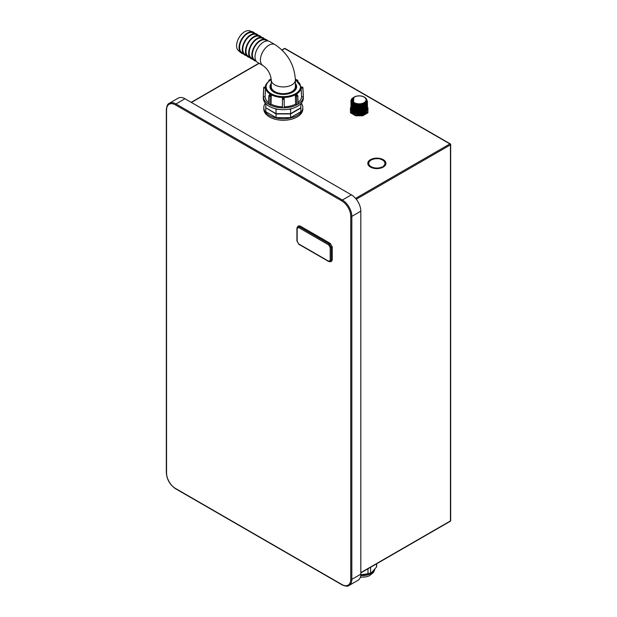 <?xml version="1.0" encoding="UTF-8"?>
<svg xmlns="http://www.w3.org/2000/svg" width="617" height="617" viewBox="0 0 617 617"><rect width="100%" height="100%" fill="white"/><g stroke="black" fill="none" stroke-linecap="round" stroke-linejoin="round"><path stroke-width="0.93" d="M360.822 572.661L450.449 520.918A0.764 0.44 60 0 1 450.287 521.265A0.764 0.764 0 0 0 450.672 520.609A0.764 0.44 180 0 1 450.449 520.918L450.449 144.856A0.764 0.44 0 0 0 450.449 144.231A0.764 0.44 120 0 0 449.909 143.923L355.569 198.389M362.009 107.127L362.757 107.559M360.559 105.769L361.099 106.085M362.611 106.957L363.313 107.366M284.375 48.535A0.764 0.44 60 0 1 284.753 48.573A0.764 0.44 -60 0 1 285.139 48.535A0.764 0.764 0 0 0 284.375 48.535L281.961 49.931M166.551 109.394A0.764 0.44 0 0 0 166.328 109.71C166.767 105.862 167.762 103.718 169.313 103.286L178.298 98.103A13.343 7.705 60 0 1 184.969 98.759L351.382 194.841A13.343 7.705 60 0 1 360.822 211.176L360.822 574.165A13.343 7.705 60 0 1 358.053 580.273L349.068 585.464A13.343 7.705 60 0 0 351.829 579.355A0.764 0.44 180 0 1 350.757 579.355A12.579 7.265 60 0 1 341.857 584.492L175.452 488.417A12.579 7.265 60 0 1 166.551 473.008L166.551 110.019A12.579 7.265 60 0 1 175.452 104.882L341.857 200.957A12.579 7.265 60 0 1 350.757 216.366L350.757 579.355M298.728 225.891L300.163 226.03L299.176 226.601L297.741 226.462L298.728 225.891M300.163 226.03L330.234 243.391L332.255 246.893L332.255 259.826L331.661 261.138L330.673 261.708L331.267 260.397L331.267 247.463L329.247 243.962L299.176 226.601A0.764 0.44 -60 0 0 298.636 227.534L297.155 228.39A0.764 0.44 180 0 1 296.931 228.082L296.931 241.016L298.79 244.239L328.861 261.6L330.673 261.708M383.35 167.022A9.054 5.229 0 0 0 385.91 163.374A9.054 5.229 0 0 0 379.324 158.345L379.74 159.001A8.098 4.674 0 0 1 384.954 163.374A8.098 4.674 0 0 1 383.134 166.328L383.35 167.022M378.144 158.754L379.077 158.307A9.054 5.229 0 0 0 367.801 163.374A9.054 5.229 0 0 0 368.079 164.654L368.858 164.122A8.098 4.674 0 0 1 368.758 163.374A8.098 4.674 0 0 1 378.144 158.754M381.977 166.999L383.165 167.122A9.054 5.229 0 0 1 368.148 164.801L369.282 165.04A8.098 4.674 0 0 0 381.977 166.999L381.977 167.685M356.981 115.757L361.423 115.757M365.31 108.114L364.817 107.828M361.616 105.985L361.192 105.769M263.814 107.559A19.505 11.26 180 0 0 275.853 117.963A19.505 11.26 180 0 0 297.109 115.518A19.505 11.26 0 0 0 302.824 107.559L302.824 109.008A19.505 11.26 180 0 1 297.109 116.968A19.505 11.26 180 0 1 275.853 119.413A19.505 11.26 180 0 1 263.814 109.008L263.814 107.559A19.505 11.26 180 0 1 265.341 103.186M350.464 107.767L350.471 111.878M350.464 111.916L355.546 114.855L355.569 115.741L350.502 112.811L350.595 111.785L355.585 114.87L362.765 114.693L362.765 115.703L361.284 115.834M367.894 112.795L367.94 107.767M357.12 115.834L355.631 115.703L355.631 114.87L362.811 114.87L367.902 111.939L367.485 107.481M351.644 110.304A7.628 4.404 180 0 0 356.942 113.929C362.657 114.623 366.166 113.243 367.477 109.795L367.339 108.754M363.012 105.592L361.724 105.314M355.083 105.939L354.328 106.286M354.042 106.448L353.495 106.787M356.942 113.929C361.878 114.384 365.125 113.189 366.675 110.35L366.783 109.934M364.994 106.471L364.485 106.155M363.174 105.53L362.148 105.206M353.163 111.561L359.025 113.142L365.017 111.461M366.822 108.507L366.783 108.044L358.438 112.194L351.574 108.037M364.223 105.06L363.536 104.743M366.783 108.029L366.822 107.566M364.994 104.589L364.485 104.265M353.163 109.679L359.009 111.261L365.002 109.587M366.822 106.618L365.626 108.129M365.58 104.119L365.187 103.795M352.6 108.276L358.516 110.312L365.009 108.638M353.163 107.798L359.025 109.379L365.017 107.69M353.163 106.857L360.93 108.284L366.783 104.288M353.163 105.916L359.017 107.497L365.009 105.815M366.822 102.854L366.783 102.391M353.163 104.975L360.93 106.402L366.675 102.823L366.783 101.443M353.155 104.034L360.922 105.461L366.675 101.874L366.822 100.386A7.628 4.404 0 0 0 364.593 97.278A7.628 4.404 0 0 0 364.392 97.162M353.849 97.27L353.348 104.042L353.811 103.502L351.574 100.386A7.628 4.404 0 0 0 353.811 103.502A7.628 4.404 0 0 0 361.4 104.605A7.628 4.404 0 0 0 366.675 101.257A7.628 4.404 0 0 0 366.822 100.386M367.477 109.795L366.706 107.42M366.483 107.366L365.95 106.864M353.302 106.016L352.353 106.648M351.597 107.42L352.292 111.793L359.217 113.798L366.136 111.476L366.783 106.803M366.529 106.479L365.796 105.792M351.597 106.479L352.276 110.844L359.187 112.857L366.105 110.566L366.814 105.9M366.483 105.484L365.95 104.983M351.281 106.016L350.957 106.949M350.942 107.026L353.125 110.505L359.171 111.916L365.241 110.281L367.462 106.564M367.439 106.425L367.161 105.553M351.597 104.605L351.096 105.484M350.942 106.085L353.125 109.564L359.171 110.975L365.241 109.34L367.462 105.623M367.323 105.013L366.891 104.134M352.022 103.186L350.957 105.067M350.942 105.145L353.125 108.623L359.171 110.034L365.233 108.399L367.462 104.689M367.439 104.551L367.161 103.671M351.798 102.468L351.096 103.602M350.942 104.204L353.279 107.767L359.618 109.078L365.673 107.157L367.354 103.216M351.281 102.252L352.276 106.139L358.253 108.137L364.917 106.718L367.462 102.8M350.942 102.322L353.125 105.8L359.171 107.211L365.233 105.576L367.462 101.867L365.272 105.654L359.163 107.304L353.086 105.869L350.95 102.353M367.439 101.728L366.822 100.27L367.339 103.255L366.637 104.474L364.061 106.294L354.436 106.525L351.775 104.813L350.95 102.129M350.942 101.381L353.888 105.26L361.261 106.078L366.914 103.039L366.128 98.55M363.32 104.366L363.876 104.196L363.32 104.458A7.959 4.597 180 0 1 353.348 104.134L353.348 104.042A7.959 4.597 180 0 0 363.32 104.366C359.896 105.368 356.726 105.075 353.811 103.502M363.876 104.196L363.32 104.458M366.629 108.137L359.086 111.908L351.698 108.484M353.286 106.949L352.855 107.273M353.734 97.316L351.79 98.712L350.888 100.872L351.258 102.206L353.348 104.042M366.807 101.296L366.675 102.53M363.868 104.589L364.485 104.913M354.413 105.384L355.269 105.06M362.657 105.067L363.536 105.391M364.701 105.985L365.187 106.325M354.011 97.162A7.628 4.404 0 0 0 353.811 97.278A7.628 4.404 0 0 0 351.729 99.514A7.628 4.404 0 0 0 351.574 100.386M350.888 107.451L350.502 107.697M361.3 115.757L362.827 115.741L367.871 112.826L362.765 115.703L362.858 114.855L367.902 111.939L367.902 112.772L362.858 115.68M385.864 163.891A9.054 5.229 0 0 0 384.09 161.268M384.954 163.374L384.954 164.415A8.098 4.674 180 0 1 384.09 166.521M369.622 161.268A9.054 5.229 0 0 0 367.848 163.891M369.622 166.521A8.098 4.674 180 0 1 369.282 166.073L369.059 166.027M369.282 165.04L369.282 166.073M302.824 107.559A19.505 11.26 0 0 0 301.297 103.186M300.857 108.014L300.857 111.708L290.584 117.639L290.584 113.944L300.857 108.014L300.857 103.679M300.857 107.751L290.584 113.682L276.054 113.682L265.78 107.751L276.054 113.944L290.584 113.944M290.584 117.639L276.054 117.639L265.78 111.708L265.78 108.014M265.78 107.751L265.78 103.679M276.054 117.639L276.054 113.944M274.858 108.584L276.054 109.278L278.144 109.278M276.054 113.682L276.054 109.278M288.494 109.278L290.584 109.278L291.779 108.584M290.584 113.682L290.584 109.278M243.152 53.733A12.07 6.972 -60 0 1 241.609 53.216A12.07 6.972 -60 0 1 241.563 53.185A12.07 6.972 -60 0 1 240.931 52.738L238.37 50.509A11.422 6.594 -60 0 1 237.398 41.208A11.422 6.594 -60 0 1 244.679 31.722A11.422 6.594 -60 0 1 249.723 30.85L252.931 31.953A12.07 6.972 -60 0 1 253.633 32.277A12.07 6.972 -60 0 1 253.656 32.292M240.931 52.738A12.07 6.972 -60 0 1 239.905 42.905A12.07 6.972 -60 0 1 247.602 32.878A12.07 6.972 -60 0 1 252.931 31.953M274.974 44.601A12.07 6.972 -60 0 0 268.943 45.195A12.07 6.972 -60 0 0 261.053 55.839A12.07 6.972 -60 0 0 262.904 65.51L257.513 62.394A12.07 6.972 -60 0 1 256.88 61.947A12.07 6.972 -60 0 1 255.854 52.113A12.07 6.972 -60 0 1 263.552 42.087A12.07 6.972 -60 0 1 268.881 41.162A12.07 6.972 -60 0 1 269.583 41.486L274.974 44.601C287.615 53.016 294.417 64.8 295.389 79.955L295.389 86.696A12.07 6.972 0 0 1 291.856 91.624A12.07 6.972 180 0 1 278.699 93.136A12.07 6.972 180 0 1 271.249 86.696L271.249 79.955A12.07 6.972 0 0 0 278.699 86.395A12.07 6.972 0 0 0 291.856 84.884A12.07 6.972 0 0 0 295.389 79.955M255.908 61.098A12.07 6.972 -60 0 1 254.366 60.582A12.07 6.972 -60 0 1 252.523 50.91A12.07 6.972 -60 0 1 260.405 40.267A12.07 6.972 -60 0 1 266.444 39.673A12.07 6.972 -60 0 1 267.662 40.745M254.327 60.559L254.366 60.582A12.07 6.972 -60 0 1 254.327 60.559A12.07 6.972 -60 0 1 253.695 60.104A12.07 6.972 -60 0 1 252.669 50.27A12.07 6.972 -60 0 1 260.359 40.244A12.07 6.972 -60 0 1 265.688 39.326A12.07 6.972 -60 0 1 266.397 39.642A12.07 6.972 -60 0 1 266.421 39.658M252.715 59.263A12.07 6.972 -60 0 1 251.181 58.738A12.07 6.972 -60 0 1 249.33 49.067A12.07 6.972 -60 0 1 257.212 38.431A12.07 6.972 -60 0 1 263.251 37.83A12.07 6.972 -60 0 1 264.469 38.902M251.158 58.723A12.07 6.972 -60 0 1 251.134 58.715A12.07 6.972 -60 0 1 250.502 58.26A12.07 6.972 -60 0 1 249.476 48.427A12.07 6.972 -60 0 1 257.173 38.401A12.07 6.972 -60 0 1 262.495 37.483A12.07 6.972 -60 0 1 263.204 37.807A12.07 6.972 -60 0 1 263.228 37.814M249.53 57.42A12.07 6.972 -60 0 1 247.988 56.895A12.07 6.972 -60 0 1 246.137 47.224A12.07 6.972 -60 0 1 254.027 36.588A12.07 6.972 -60 0 1 260.058 35.987A12.07 6.972 -60 0 1 261.284 37.059M247.988 56.895L247.941 56.872A12.07 6.972 -60 0 1 247.941 56.872A12.07 6.972 -60 0 1 247.309 56.417A12.07 6.972 -60 0 1 246.291 46.584A12.07 6.972 -60 0 1 253.98 36.557A12.07 6.972 -60 0 1 259.31 35.639A12.07 6.972 -60 0 1 260.019 35.963A12.07 6.972 -60 0 1 260.042 35.979L260.058 35.987M246.337 55.576A12.07 6.972 -60 0 1 244.802 55.06A12.07 6.972 -60 0 1 242.951 45.38A12.07 6.972 -60 0 1 250.834 34.745A12.07 6.972 -60 0 1 256.873 34.143A12.07 6.972 -60 0 1 258.091 35.223M244.779 55.044A12.07 6.972 -60 0 1 244.756 55.029A12.07 6.972 -60 0 1 244.124 54.581A12.07 6.972 -60 0 1 243.098 44.74A12.07 6.972 -60 0 1 250.787 34.722A12.07 6.972 -60 0 1 256.117 33.796A12.07 6.972 -60 0 1 256.826 34.12A12.07 6.972 -60 0 1 256.849 34.136L256.826 34.12M241.563 53.185L241.609 53.216A12.07 6.972 -60 0 1 239.758 43.545A12.07 6.972 -60 0 1 247.648 32.902A12.07 6.972 -60 0 1 253.68 32.308A12.07 6.972 -60 0 1 254.898 33.38M256.88 61.947L254.119 59.548A11.376 6.563 120 0 1 253.155 50.285A11.376 6.563 120 0 1 260.405 40.838A11.376 6.563 -60 0 1 265.426 39.974L268.881 41.162M271.249 84.298A12.772 7.373 180 0 0 270.547 86.696A12.772 7.373 180 0 0 278.429 93.514A12.772 7.373 180 0 0 292.35 91.91A12.772 7.373 0 0 0 296.091 86.696A12.772 7.373 0 0 0 295.389 84.298M296.083 88.941A12.772 7.373 0 0 0 296.091 88.779L296.091 86.696M270.547 88.941A12.772 7.373 180 0 1 270.547 88.779L270.547 86.696M270.099 87.737A13.343 7.705 180 0 1 270.547 86.542M296.083 86.542A13.343 7.705 180 0 1 296.538 87.737M295.389 83.418A13.343 7.705 0 0 1 296.661 86.696A13.343 7.705 0 0 1 292.751 92.149A13.343 7.705 180 0 1 278.213 93.815A13.343 7.705 180 0 1 269.976 86.696A13.343 7.705 180 0 1 271.249 83.418M268.572 102.522A18.263 10.543 180 0 1 265.071 96.792L265.503 88.069A17.831 10.296 180 0 1 265.495 87.29A17.831 10.296 180 0 1 265.503 87.097L264.369 87.066A0.632 0.517 4.7 0 0 263.737 87.529A0.632 0.517 4.7 0 1 263.737 87.529A19.605 11.322 180 0 0 263.721 87.753L263.312 95.967A20.014 11.553 180 0 1 263.328 95.751M282.378 106.826A18.263 10.543 180 0 1 271.025 104.096L271.318 95.195A17.831 10.296 180 0 1 270.13 94.509L268.819 95.697L268.518 104.072A20.014 11.553 180 0 1 263.328 96.838A20.014 11.553 180 0 1 263.305 96.298A20.014 11.553 180 0 1 263.312 95.967M298.065 102.522A18.263 10.543 0 0 0 301.566 96.792L303.309 96.838A20.014 11.553 0 0 1 298.119 104.072L297.818 95.697L296.507 94.509A17.831 10.296 180 0 1 295.929 94.864A17.831 10.296 180 0 1 295.319 95.195L295.612 104.096L296.785 104.844A20.014 11.553 180 0 1 284.26 107.836L284.159 97.864A17.831 10.296 180 0 1 282.478 97.864L282.378 107.836A20.014 11.553 180 0 1 269.845 104.844A20.014 11.553 180 0 1 268.518 104.072M295.612 104.096A18.263 10.543 180 0 1 284.26 106.826M302.901 87.545A19.605 11.322 180 0 1 302.916 87.753L302.901 87.529A0.632 0.517 -4.7 0 1 302.901 87.545A0.632 0.517 -4.7 0 0 302.268 87.066L301.135 87.097A17.831 10.296 180 0 1 301.142 87.29A17.831 10.296 180 0 1 301.135 88.069L301.566 96.792M270.84 79.662L270.123 79.709M269.668 80.411L268.943 80.195L268.796 81.082M265.071 96.792L263.328 96.838L263.737 88.617A19.605 11.322 180 0 1 263.721 87.753L263.737 87.529M271.025 104.096L269.845 104.844L270.123 96.453A19.605 11.322 180 0 1 268.819 95.697M297.841 81.082L297.687 80.195L296.97 80.411M295.798 79.662L297.687 80.195M263.305 96.298L263.305 98.111A20.014 11.553 180 0 0 275.66 108.785A20.014 11.553 180 0 0 297.471 106.286A20.014 11.553 0 0 0 303.333 98.111L303.333 96.298A20.014 11.553 180 0 1 303.309 96.838L302.901 88.617A0.632 0.517 -175.3 0 0 302.268 88.1L301.135 88.069M303.309 95.751A20.014 11.553 180 0 1 303.325 95.967A20.014 11.553 180 0 1 303.333 96.298M298.119 104.072A20.014 11.553 180 0 1 297.471 104.466A20.014 11.553 180 0 1 296.785 104.844L296.515 96.453L295.319 95.195M284.26 107.836A20.014 11.553 180 0 1 282.378 107.836M265.503 88.069L264.369 88.1A0.632 0.517 175.3 0 0 263.737 88.617M271.318 95.195L270.123 96.453M253.695 60.104L250.934 57.705A11.376 6.563 120 0 1 249.97 48.442A11.376 6.563 120 0 1 257.212 39.002A11.376 6.563 -60 0 1 262.233 38.131L265.688 39.326M250.502 58.26L247.741 55.869A11.376 6.563 120 0 1 246.777 46.599A11.376 6.563 120 0 1 254.027 37.159A11.376 6.563 -60 0 1 259.047 36.287L262.495 37.483M247.309 56.417L244.556 54.026A11.376 6.563 120 0 1 243.592 44.763A11.376 6.563 120 0 1 250.834 35.316A11.376 6.563 -60 0 1 255.854 34.452L259.31 35.639M244.124 54.581L241.363 52.183A11.376 6.563 120 0 1 240.399 42.92A11.376 6.563 120 0 1 247.648 33.472A11.376 6.563 -60 0 1 252.669 32.608L256.117 33.796M367.994 568.781L367.994 573.779L360.806 574.774M376.563 563.83L376.563 566.946L371.796 572.368L370.609 572.908A14.615 8.437 180 0 1 367.994 573.779M370.609 572.908L370.609 567.27M376.648 563.784L376.648 566.074A14.615 8.437 180 0 1 376.563 566.946M360.798 574.897A12.864 7.427 0 0 0 371.125 572.753L371.796 572.368M191.393 102.468L259.163 63.35M282.123 50.093L284.753 48.573L449.909 143.923A0.764 0.44 60 0 1 450.449 144.856L356.264 199.229M169.313 103.286A13.343 7.705 60 0 1 175.984 103.949L184.969 98.759M175.984 488.726A0.764 0.44 -60 0 1 175.606 488.764C169.953 484.885 166.86 479.532 166.328 472.699L166.328 109.71A0.764 0.44 0 0 0 166.551 110.019M351.382 194.841L342.396 200.024L175.984 103.949A0.764 0.44 120 0 0 175.452 104.882M360.822 211.176L351.829 216.366A13.343 7.705 60 0 0 342.396 200.024A0.764 0.44 120 0 0 341.857 200.957M360.822 574.165L351.829 579.355L351.829 216.366A0.764 0.44 180 0 1 350.757 216.366M342.396 584.8A0.764 0.44 -60 0 1 341.857 584.492M349.068 585.464C347.919 586.59 345.566 586.381 342.019 584.839L175.606 488.764A0.764 0.44 -60 0 1 175.452 488.417M297.155 228.39L297.155 241.324L298.636 243.892L328.707 261.253L330.188 260.397L330.188 247.463L328.707 244.895L298.636 227.534M328.707 244.895A0.764 0.44 -60 0 1 329.247 243.962L330.234 243.391M332.255 246.893L331.267 247.463A0.764 0.44 -0 0 1 330.188 247.463M330.188 260.397A0.764 0.44 0 0 0 331.267 260.397L332.255 259.826M355.546 115.68L350.464 112.749M357.027 115.734L355.631 115.734M363.066 104.929L363.721 105.306M365.349 106.201L364.855 105.916L365.318 106.224M367.215 107.327L364.894 111.523L357.891 112.911L351.914 110.605L351.644 106.51M350.888 107.497L350.595 111.785M350.95 108.939L353.086 112.456L359.171 113.89L365.272 112.24L367.454 108.484M350.957 107.065L353.086 110.574L359.171 112.009L365.272 110.35L367.454 106.602M350.95 106.116L352.993 109.571L358.886 111.068L364.971 109.595L367.477 106.001M350.95 105.183L352.993 108.631L358.878 110.127L364.963 108.661L367.477 105.067M350.957 104.242L353.125 107.774L359.279 109.178L365.38 107.458L367.431 103.648M350.95 103.294L353.086 106.81L359.171 108.245L365.272 106.587L367.454 102.838M350.957 101.412L353.757 105.283L361.014 106.209L366.791 103.309L366.344 98.851M353.456 97.555L353.001 103.934M353.811 97.278L354.189 97.054C357.528 95.458 360.868 95.458 364.207 97.054L364.207 97.054A7.08 4.088 0 0 0 354.189 97.054A7.08 4.088 0 0 0 352.261 99.136A7.08 4.088 0 0 0 354.189 102.838A7.08 4.088 0 0 0 361.246 103.857A7.08 4.088 0 0 0 366.143 100.756A7.08 4.088 0 0 0 364.207 97.054L364.593 97.278M364.053 97.07A6.856 3.957 0 0 0 354.351 97.07A6.856 3.957 0 0 0 354.351 102.669A6.856 3.957 0 0 0 364.053 102.669A6.856 3.957 0 0 0 364.053 97.07M367.894 107.697L367.477 107.435M362.765 115.734L361.377 115.734M295.389 79.639A17.183 9.918 180 0 1 295.466 93.715A17.183 9.918 180 0 1 271.172 93.715A17.183 9.918 180 0 1 271.172 79.686A17.183 9.918 180 0 1 271.241 79.647M295.389 79.431L301.127 86.904A17.816 10.288 180 0 1 295.913 94.47A17.816 10.288 180 0 1 276.262 96.645A17.816 10.288 180 0 1 265.511 86.904L265.495 87.29M269.29 80.21A18.973 10.952 180 0 1 270.547 79.477M296.083 79.477A18.973 10.952 180 0 1 297.348 80.21M297.818 95.697A19.605 11.322 180 0 1 296.515 96.453M297.348 94.956A18.973 10.952 180 0 1 296.083 95.681M264.369 88.1A18.973 10.952 180 0 1 264.369 87.066M270.547 95.681A18.973 10.952 180 0 1 269.29 94.956M284.244 99.383A19.605 11.322 180 0 1 282.393 99.383M284.213 98.519A18.973 10.952 180 0 1 282.424 98.519M303.325 95.967L302.916 87.753A19.605 11.322 180 0 1 302.901 88.617M302.268 87.066A18.973 10.952 180 0 1 302.268 88.1M374.55 569.884A12.864 7.427 180 0 1 360.737 575.568M450.672 520.609L450.672 144.54A0.764 0.764 0 0 0 450.287 143.884L285.139 48.535M357.845 113.096L359.048 113.79M191.177 102.345L258.939 63.219M297.741 226.462L296.931 228.082M350.502 112.811L355.569 115.741L357.096 115.757M353.34 104.134C356.641 105.63 360.035 105.708 363.536 104.373M367.516 109.841L366.86 107.828M350.95 108.708L351.312 110.775L352.191 111.808L360.852 113.767L366.082 111.631L367.47 109.332L366.86 106.888M350.95 107.774L351.813 110.505L354.413 112.163L364.177 111.893L366.66 110.088L367.362 108.831L366.86 105.947M350.957 106.834L351.597 109.309L353.965 111.037L365.187 110.412L367.208 108.276L367.339 105.931M365.796 103.911L365.411 103.625M350.95 105.885L351.289 107.913L352.207 109.001L360.922 110.929L366.012 108.862L366.984 107.751L367.454 105.407M350.95 104.952L351.798 107.666L354.567 109.394L364.146 109.086L366.652 107.273L367.454 104.466M350.957 104.003L351.551 106.425L353.934 108.199L363.421 108.438L366.382 106.633L367.177 105.522L367.454 103.525M350.95 103.062L351.281 105.075L352.114 106.093L360.768 108.129L365.997 106.055L366.945 104.99L367.454 102.584M350.957 101.18L351.528 103.571L353.803 105.314L365.056 104.844L367.154 102.746L367.508 101.489L366.105 98.519M363.112 104.913L363.768 105.291M365.549 106.317L365.958 106.556M354.598 105.306L355.114 105.013M368.758 164.191L368.758 163.374M360.822 572.923L450.287 521.265M262.904 65.51C267.84 69.058 270.624 73.878 271.249 79.955M271.233 79.446L270.855 79.655C266.752 82.786 264.971 85.2 265.511 86.904M301.127 86.904L301.142 87.29M268.943 80.195L270.254 79.439M374.743 569.645L373.516 572.429L369.421 575.769L366.375 576.841L360.351 577.281"/></g></svg>
